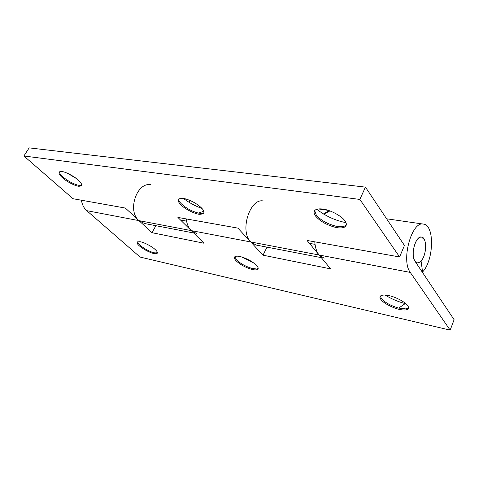 <?xml version="1.0" encoding="UTF-8"?>
<svg xmlns="http://www.w3.org/2000/svg" width="478" height="478" viewBox="0 0 478 478"><rect width="100%" height="100%" fill="white"/><g stroke="black" fill="none" stroke-linecap="round" stroke-linejoin="round"><path stroke-width="0.72" d="M424.5 239.795L421.536 237.046C419.033 237.052 416.912 239.125 415.161 243.254C412.747 250.024 412.586 255.838 414.671 260.701L417.264 262.84C419.839 262.858 422.002 260.749 423.753 256.513C426 250.323 426.251 244.748 424.5 239.795M201.662 208.091C196.697 203.407 190.794 200.198 183.958 198.472L178.921 198.77C177.559 200.091 178.18 202.063 180.786 204.692C184.532 208.886 195.299 214.269 199.834 214.335L203.317 213.815C204.674 212.573 204.124 210.667 201.662 208.091M178.706 198.938L178.694 199.003C178.641 200.384 179.507 201.967 181.293 203.753C186.079 208.205 191.762 211.312 198.358 213.08L202.063 213.409L204.07 212.674M183.337 198.358C189.019 202.678 195.251 206.054 202.033 208.492M81.696 185.129L80.585 185.464L77.944 185.177C72.686 183.654 67.691 180.911 62.965 176.944C60.652 174.912 59.475 173.203 59.427 171.823M76.259 178.467L68.007 173.52M61.441 171.494C64.715 171.393 74.377 176.316 78.338 180.182C81.302 182.889 82.264 184.807 81.23 185.936L79.001 186.271C75.673 186.253 66.442 181.55 62.457 177.762C59.38 175.02 58.352 173.042 59.38 171.847L61.441 171.494M314.673 210.577L316.346 215.208C320.75 220.227 327.251 223.883 335.843 226.184L342.308 226.739L345.457 225.789L346.287 225.042M316.735 209.292C325.835 216.205 335.568 220.657 345.929 222.634M344.817 220.752C342.129 216.426 330.919 210.201 323.833 209.239C320.23 208.569 317.434 208.784 315.456 209.884C313.538 211.479 313.658 213.63 315.815 216.337C320.224 221.344 326.731 225.001 335.323 227.313C339.428 228.263 342.636 228.131 344.937 226.931C346.825 225.437 346.783 223.375 344.817 220.752M150.923 184.765C136.917 181.688 126.945 210.81 138.949 220.627L125.344 208.055L73.02 198.723L23.9 155.989L29.164 147.881L365.443 187.131L359.862 199.428L399.614 256.961L307.031 240.452L319.125 255.019C316.723 252.169 315.277 247.771 314.781 241.832M263.354 200.999C249.904 197.826 239.376 231.221 250.759 241.97L237.889 228.12L177.894 217.424L191.236 230.605L138.949 220.627L144.511 223.495L193.638 232.983M324.15 258.186L319.125 255.019L250.759 241.97L256.059 245.035L321.3 257.636M189.121 202.325L190.142 200.485L189.121 202.325M196.709 233.575L191.236 230.605C188.577 228.018 186.892 224.116 186.175 218.9M365.443 187.131L404.442 245.441L399.614 256.961M323.821 214.198C325.894 212.274 327.926 211.18 329.916 210.918L323.821 214.198M359.862 199.428L23.9 155.989M157.423 252.737L154.98 252.904C152.309 252.492 148.849 251.058 144.589 248.614L139.887 245.238L137.461 241.856M140.036 241.713C143.412 242.035 152.046 246.439 155.129 249.48C157.202 251.35 157.842 252.683 157.041 253.477C154.86 254.332 150.57 252.964 144.171 249.373L139.462 246.003C137.3 244.091 136.618 242.716 137.413 241.886L140.036 241.713M407.609 305.562C405.72 302.425 396.172 297.167 389.678 295.798C385.722 294.824 382.788 294.801 380.876 295.721C379.634 296.677 379.687 297.991 381.038 299.658C383.356 303.249 394.571 308.854 400.797 309.66C403.862 310.21 406.139 310.103 407.615 309.326C408.833 308.43 408.833 307.175 407.609 305.562M380.404 296.115L381.462 298.648C385.041 302.592 390.783 305.741 398.694 308.089L405.888 308.919L408.535 307.88M385.065 295.063C391.703 299.025 398.419 301.869 405.219 303.59L405.93 303.769M234.818 256.74L236.712 260.068C240.542 263.641 245.543 266.401 251.727 268.355L256.614 268.995L258.198 268.439M241.533 256.913L254.009 263.151M256.447 265.284C252.282 261.394 246.953 258.508 240.458 256.632C237.96 256.017 236.132 256.011 234.973 256.626C233.915 257.582 234.345 259.022 236.269 260.946C240.099 264.513 245.106 267.28 251.291 269.234C254.153 270.046 256.25 270.118 257.588 269.461C258.64 268.552 258.257 267.16 256.447 265.284M155.894 225.694L152.004 232.696L204.004 243.23L191.236 230.605L250.759 241.97L263.037 255.186L330.633 268.875L319.125 255.019L410.291 272.418L450.156 330.119L454.1 319.698L414.928 261.125C410.249 255.049 415.735 235.451 421.536 237.046L421.536 237.046C427.248 237.411 426.776 255.294 421.058 261.048L422.582 271.976C433.946 260.277 434.801 224.809 423.347 224.092C411.731 220.932 400.785 260.528 410.291 272.418M450.156 330.119L140.072 257.056L86.745 210.661L138.949 220.627L152.004 232.696M266.987 247.144L263.037 255.186M81.385 200.216C82.222 204.829 84.008 208.312 86.745 210.661M422.128 271.892L422.582 271.976M200.336 213.391L199.834 214.335M198.358 213.08L203.867 211.246M79.497 185.446L79.001 186.271M398.694 308.089L405.219 303.59M417.264 262.84L415.914 262.595M315.026 244.354L309.433 243.338M186.522 221.111L180.535 220.029M203.317 213.815L203.825 212.865M203.461 213.069L202.063 213.409M81.308 185.321L80.585 185.464M81.23 185.936L81.696 185.171M345.265 225.903L342.308 226.739M344.937 226.931L345.457 225.789M318.414 208.946L328.356 210.38M157.423 252.778L157.041 253.477M157.334 252.784L156.563 252.987M407.615 309.326L408.033 308.292M408.32 308.089L405.888 308.919M257.977 268.6L256.614 268.995M257.588 269.461L258.024 268.57M386.618 218.793L423.353 224.092"/></g></svg>
